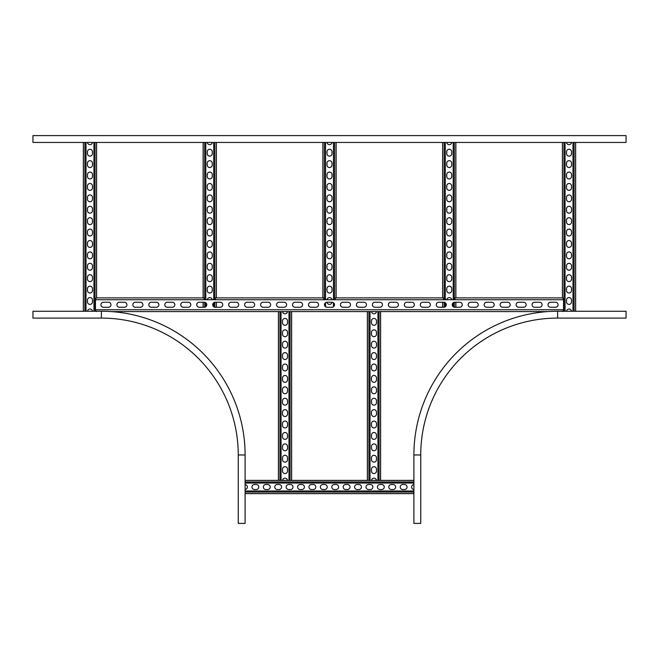 <?xml version="1.0" encoding="UTF-8"?>
<svg xmlns="http://www.w3.org/2000/svg" width="659" height="659" viewBox="0 0 659 659"><rect width="100%" height="100%" fill="white"/><g stroke="black" fill="none" stroke-linecap="round" stroke-linejoin="round"><path stroke-width="0.99" d="M626.05 135.606L626.05 142.443L32.95 142.443L32.95 135.606L626.05 135.606M626.05 311.254L557.613 311.254A143.711 143.711 0 0 0 413.901 454.965A143.711 143.711 0 0 1 557.613 311.254L557.613 318.091A136.866 136.866 0 0 0 420.747 454.965L413.901 454.965L413.901 523.394L420.747 523.394L420.747 454.965A136.866 136.866 0 0 1 557.613 318.091L626.05 318.091L626.05 311.254L575.579 311.254L575.579 142.443M566.526 311.254L571.518 311.254A2.512 2.512 0 0 0 566.526 311.254L565.051 311.254L565.051 142.443M101.387 318.091A136.866 136.866 0 0 1 238.253 454.965L238.253 523.394L245.099 523.394L245.099 454.965A143.711 143.711 0 0 0 101.387 311.254L32.95 311.254L32.95 318.091L101.387 318.091A136.866 136.866 0 0 1 238.253 454.965L245.099 454.965A143.711 143.711 0 0 0 101.387 311.254L101.387 318.091L32.95 318.091M87.482 311.254A2.512 2.512 0 0 1 92.474 311.254L86.016 311.254L86.016 142.443M83.364 142.443L83.364 311.254L32.95 311.254M108.455 307.259A2.512 2.512 0 0 0 110.967 304.746A2.512 2.512 0 0 0 108.455 302.242L103.438 302.242A2.512 2.512 0 0 0 100.926 304.746A2.512 2.512 0 0 0 103.438 307.259L108.455 307.259M124.427 307.259A2.512 2.512 0 0 0 126.932 304.746A2.512 2.512 0 0 0 124.427 302.242L119.403 302.242A2.512 2.512 0 0 0 116.898 304.746A2.512 2.512 0 0 0 119.403 307.259L124.427 307.259M140.392 307.259A2.512 2.512 0 0 0 142.904 304.746A2.512 2.512 0 0 0 140.392 302.242L135.375 302.242A2.512 2.512 0 0 0 132.863 304.746A2.512 2.512 0 0 0 135.375 307.259L140.392 307.259M156.364 307.259A2.512 2.512 0 0 0 158.868 304.746A2.512 2.512 0 0 0 156.364 302.242L151.339 302.242A2.512 2.512 0 0 0 148.835 304.746A2.512 2.512 0 0 0 151.339 307.259L156.364 307.259M172.328 307.259A2.512 2.512 0 0 0 174.841 304.746A2.512 2.512 0 0 0 172.328 302.242L167.312 302.242A2.512 2.512 0 0 0 164.799 304.746A2.512 2.512 0 0 0 167.312 307.259L172.328 307.259M188.293 307.259A2.512 2.512 0 0 0 190.805 304.746A2.512 2.512 0 0 0 188.293 302.242L183.276 302.242A2.512 2.512 0 0 0 180.772 304.746A2.512 2.512 0 0 0 183.276 307.259L188.293 307.259M204.265 307.259A2.512 2.512 0 0 0 206.778 304.746A2.512 2.512 0 0 0 204.265 302.242L199.249 302.242A2.512 2.512 0 0 0 196.736 304.746A2.512 2.512 0 0 0 199.249 307.259L204.265 307.259M220.23 307.259A2.512 2.512 0 0 0 222.742 304.746A2.512 2.512 0 0 0 220.23 302.242L215.213 302.242A2.512 2.512 0 0 0 212.709 304.746A2.512 2.512 0 0 0 215.213 307.259L220.23 307.259M236.202 307.259A2.512 2.512 0 0 0 238.706 304.746A2.512 2.512 0 0 0 236.202 302.242L231.185 302.242A2.512 2.512 0 0 0 228.673 304.746A2.512 2.512 0 0 0 231.185 307.259L236.202 307.259M252.166 307.259A2.512 2.512 0 0 0 254.679 304.746A2.512 2.512 0 0 0 252.166 302.242L247.15 302.242A2.512 2.512 0 0 0 244.637 304.746A2.512 2.512 0 0 0 247.15 307.259L252.166 307.259M268.139 307.259A2.512 2.512 0 0 0 270.643 304.746A2.512 2.512 0 0 0 268.139 302.242L263.122 302.242A2.512 2.512 0 0 0 260.61 304.746A2.512 2.512 0 0 0 263.122 307.259L268.139 307.259M284.103 307.259A2.512 2.512 0 0 0 286.616 304.746A2.512 2.512 0 0 0 284.103 302.242L279.087 302.242A2.512 2.512 0 0 0 276.574 304.746A2.512 2.512 0 0 0 279.087 307.259L284.103 307.259M300.076 307.259A2.512 2.512 0 0 0 302.58 304.746A2.512 2.512 0 0 0 300.076 302.242L295.051 302.242A2.512 2.512 0 0 0 292.547 304.746A2.512 2.512 0 0 0 295.051 307.259L300.076 307.259M316.04 307.259A2.512 2.512 0 0 0 318.552 304.746A2.512 2.512 0 0 0 316.04 302.242L311.023 302.242A2.512 2.512 0 0 0 308.511 304.746A2.512 2.512 0 0 0 311.023 307.259L316.04 307.259M332.012 307.259A2.512 2.512 0 0 0 334.517 304.746A2.512 2.512 0 0 0 332.012 302.242L326.988 302.242A2.512 2.512 0 0 0 324.483 304.746A2.512 2.512 0 0 0 326.988 307.259L332.012 307.259M347.977 307.259A2.512 2.512 0 0 0 350.489 304.746A2.512 2.512 0 0 0 347.977 302.242L342.96 302.242A2.512 2.512 0 0 0 340.448 304.746A2.512 2.512 0 0 0 342.96 307.259L347.977 307.259M363.949 307.259A2.512 2.512 0 0 0 366.453 304.746A2.512 2.512 0 0 0 363.949 302.242L358.924 302.242A2.512 2.512 0 0 0 356.42 304.746A2.512 2.512 0 0 0 358.924 307.259L363.949 307.259M379.913 307.259A2.512 2.512 0 0 0 382.426 304.746A2.512 2.512 0 0 0 379.913 302.242L374.897 302.242A2.512 2.512 0 0 0 372.384 304.746A2.512 2.512 0 0 0 374.897 307.259L379.913 307.259M395.878 307.259A2.512 2.512 0 0 0 398.39 304.746A2.512 2.512 0 0 0 395.878 302.242L390.861 302.242A2.512 2.512 0 0 0 388.357 304.746A2.512 2.512 0 0 0 390.861 307.259L395.878 307.259M411.85 307.259A2.512 2.512 0 0 0 414.363 304.746A2.512 2.512 0 0 0 411.85 302.242L406.834 302.242A2.512 2.512 0 0 0 404.321 304.746A2.512 2.512 0 0 0 406.834 307.259L411.85 307.259M427.815 307.259A2.512 2.512 0 0 0 430.327 304.746A2.512 2.512 0 0 0 427.815 302.242L422.798 302.242A2.512 2.512 0 0 0 420.294 304.746A2.512 2.512 0 0 0 422.798 307.259L427.815 307.259M443.787 307.259A2.512 2.512 0 0 0 446.291 304.746A2.512 2.512 0 0 0 443.787 302.242L438.77 302.242A2.512 2.512 0 0 0 436.258 304.746A2.512 2.512 0 0 0 438.77 307.259L443.787 307.259M459.751 307.259A2.512 2.512 0 0 0 462.264 304.746A2.512 2.512 0 0 0 459.751 302.242L454.735 302.242A2.512 2.512 0 0 0 452.222 304.746A2.512 2.512 0 0 0 454.735 307.259L459.751 307.259M475.724 307.259A2.512 2.512 0 0 0 478.228 304.746A2.512 2.512 0 0 0 475.724 302.242L470.707 302.242A2.512 2.512 0 0 0 468.195 304.746A2.512 2.512 0 0 0 470.707 307.259L475.724 307.259M491.688 307.259A2.512 2.512 0 0 0 494.201 304.746A2.512 2.512 0 0 0 491.688 302.242L486.671 302.242A2.512 2.512 0 0 0 484.159 304.746A2.512 2.512 0 0 0 486.671 307.259L491.688 307.259M507.661 307.259A2.512 2.512 0 0 0 510.165 304.746A2.512 2.512 0 0 0 507.661 302.242L502.636 302.242A2.512 2.512 0 0 0 500.132 304.746A2.512 2.512 0 0 0 502.636 307.259L507.661 307.259M523.625 307.259A2.512 2.512 0 0 0 526.137 304.746A2.512 2.512 0 0 0 523.625 302.242L518.608 302.242A2.512 2.512 0 0 0 516.096 304.746A2.512 2.512 0 0 0 518.608 307.259L523.625 307.259M539.597 307.259A2.512 2.512 0 0 0 542.102 304.746A2.512 2.512 0 0 0 539.597 302.242L534.573 302.242A2.512 2.512 0 0 0 532.068 304.746A2.512 2.512 0 0 0 534.573 307.259L539.597 307.259M555.562 307.259A2.512 2.512 0 0 0 558.074 304.746A2.512 2.512 0 0 0 555.562 302.242L550.545 302.242A2.512 2.512 0 0 0 548.033 304.746A2.512 2.512 0 0 0 550.545 307.259L555.562 307.259M562.811 311.592L563.544 309.837L563.544 299.779L562.794 297.909L455.155 297.909L454.735 299.73L443.787 299.73L443.367 297.909L335.398 297.909L334.978 299.73L324.022 299.73L323.602 297.909L215.633 297.909L215.213 299.73L204.265 299.73L203.845 297.909L96.206 297.909L95.456 299.779L95.456 309.837L96.189 311.592M547.703 311.592L371.487 311.592A2.512 2.512 0 0 0 376.478 311.592M371.487 311.592L282.522 311.592A2.512 2.512 0 0 0 287.513 311.592M282.522 311.592L111.297 311.592M562.407 297.909L562.407 142.443M571.534 300.076L571.534 301.896A2.512 2.512 0 0 1 569.022 304.409A2.512 2.512 0 0 1 566.509 301.896L566.509 300.076A2.512 2.512 0 0 1 569.022 297.563A2.512 2.512 0 0 1 571.534 300.076M571.534 277.258L571.534 279.087A2.512 2.512 0 0 1 569.022 281.599A2.512 2.512 0 0 1 566.509 279.087L566.509 277.258A2.512 2.512 0 0 1 569.022 274.754A2.512 2.512 0 0 1 571.534 277.258M571.534 254.448L571.534 256.277A2.512 2.512 0 0 1 569.022 258.781A2.512 2.512 0 0 1 566.509 256.277L566.509 254.448A2.512 2.512 0 0 1 569.022 251.944A2.512 2.512 0 0 1 571.534 254.448M571.534 231.638L571.534 233.467A2.512 2.512 0 0 1 569.022 235.971A2.512 2.512 0 0 1 566.509 233.467L566.509 231.638A2.512 2.512 0 0 1 569.022 229.126A2.512 2.512 0 0 1 571.534 231.638M571.534 208.829L571.534 210.649A2.512 2.512 0 0 1 569.022 213.162A2.512 2.512 0 0 1 566.509 210.649L566.509 208.829A2.512 2.512 0 0 1 569.022 206.316A2.512 2.512 0 0 1 571.534 208.829M571.534 186.019L571.534 187.84A2.512 2.512 0 0 1 569.022 190.352A2.512 2.512 0 0 1 566.509 187.84L566.509 186.019A2.512 2.512 0 0 1 569.022 183.507A2.512 2.512 0 0 1 571.534 186.019M571.534 163.201L571.534 165.03A2.512 2.512 0 0 1 569.022 167.534A2.512 2.512 0 0 1 566.509 165.03L566.509 163.201A2.512 2.512 0 0 1 569.022 160.697A2.512 2.512 0 0 1 571.534 163.201M571.534 151.801L571.534 153.621A2.512 2.512 0 0 1 569.022 156.134A2.512 2.512 0 0 1 566.509 153.621L566.509 151.801A2.512 2.512 0 0 1 569.022 149.288A2.512 2.512 0 0 1 571.534 151.801M571.534 174.61L571.534 176.431A2.512 2.512 0 0 1 569.022 178.943A2.512 2.512 0 0 1 566.509 176.431L566.509 174.61A2.512 2.512 0 0 1 569.022 172.098A2.512 2.512 0 0 1 571.534 174.61M571.534 197.42L571.534 199.249A2.512 2.512 0 0 1 569.022 201.753A2.512 2.512 0 0 1 566.509 199.249L566.509 197.42A2.512 2.512 0 0 1 569.022 194.916A2.512 2.512 0 0 1 571.534 197.42M571.534 220.23L571.534 222.058A2.512 2.512 0 0 1 569.022 224.571A2.512 2.512 0 0 1 566.509 222.058L566.509 220.23A2.512 2.512 0 0 1 569.022 217.725A2.512 2.512 0 0 1 571.534 220.23M571.534 243.047L571.534 244.868A2.512 2.512 0 0 1 569.022 247.38A2.512 2.512 0 0 1 566.509 244.868L566.509 243.047A2.512 2.512 0 0 1 569.022 240.535A2.512 2.512 0 0 1 571.534 243.047M571.534 265.857L571.534 267.678A2.512 2.512 0 0 1 569.022 270.19A2.512 2.512 0 0 1 566.509 267.678L566.509 265.857A2.512 2.512 0 0 1 569.022 263.345A2.512 2.512 0 0 1 571.534 265.857M571.534 288.667L571.534 290.495A2.512 2.512 0 0 1 569.022 293A2.512 2.512 0 0 1 566.509 290.495L566.509 288.667A2.512 2.512 0 0 1 569.022 286.154A2.512 2.512 0 0 1 571.534 288.667M571.518 311.254L575.579 311.254M566.526 142.443A2.512 2.512 0 0 0 571.518 142.443M563.107 311.254L565.051 311.254M413.901 493.632L245.099 493.632M402.723 484.505L404.552 484.505A2.512 2.512 0 0 1 407.056 487.017A2.512 2.512 0 0 1 404.552 489.522L402.723 489.522A2.512 2.512 0 0 1 400.219 487.017A2.512 2.512 0 0 1 402.723 484.505M379.913 484.505L381.742 484.505A2.512 2.512 0 0 1 384.246 487.017A2.512 2.512 0 0 1 381.742 489.522L379.913 489.522A2.512 2.512 0 0 1 377.401 487.017A2.512 2.512 0 0 1 379.913 484.505M357.104 484.505L358.924 484.505A2.512 2.512 0 0 1 361.437 487.017A2.512 2.512 0 0 1 358.924 489.522L357.104 489.522A2.512 2.512 0 0 1 354.591 487.017A2.512 2.512 0 0 1 357.104 484.505M334.294 484.505L336.115 484.505A2.512 2.512 0 0 1 338.627 487.017A2.512 2.512 0 0 1 336.115 489.522L334.294 489.522A2.512 2.512 0 0 1 331.782 487.017A2.512 2.512 0 0 1 334.294 484.505M311.476 484.505L313.305 484.505A2.512 2.512 0 0 1 315.809 487.017A2.512 2.512 0 0 1 313.305 489.522L311.476 489.522A2.512 2.512 0 0 1 308.972 487.017A2.512 2.512 0 0 1 311.476 484.505M288.667 484.505L290.495 484.505A2.512 2.512 0 0 1 293 487.017A2.512 2.512 0 0 1 290.495 489.522L288.667 489.522A2.512 2.512 0 0 1 286.154 487.017A2.512 2.512 0 0 1 288.667 484.505M265.857 484.505L267.678 484.505A2.512 2.512 0 0 1 270.19 487.017A2.512 2.512 0 0 1 267.678 489.522L265.857 489.522A2.512 2.512 0 0 1 263.345 487.017A2.512 2.512 0 0 1 265.857 484.505M254.448 484.505L256.277 484.505A2.512 2.512 0 0 1 258.781 487.017A2.512 2.512 0 0 1 256.277 489.522L254.448 489.522A2.512 2.512 0 0 1 251.944 487.017A2.512 2.512 0 0 1 254.448 484.505M277.258 484.505L279.087 484.505A2.512 2.512 0 0 1 281.599 487.017A2.512 2.512 0 0 1 279.087 489.522L277.258 489.522A2.512 2.512 0 0 1 274.754 487.017A2.512 2.512 0 0 1 277.258 484.505M300.076 484.505L301.896 484.505A2.512 2.512 0 0 1 304.409 487.017A2.512 2.512 0 0 1 301.896 489.522L300.076 489.522A2.512 2.512 0 0 1 297.563 487.017A2.512 2.512 0 0 1 300.076 484.505M322.885 484.505L324.706 484.505A2.512 2.512 0 0 1 327.218 487.017A2.512 2.512 0 0 1 324.706 489.522L322.885 489.522A2.512 2.512 0 0 1 320.373 487.017A2.512 2.512 0 0 1 322.885 484.505M345.695 484.505L347.524 484.505A2.512 2.512 0 0 1 350.028 487.017A2.512 2.512 0 0 1 347.524 489.522L345.695 489.522A2.512 2.512 0 0 1 343.191 487.017A2.512 2.512 0 0 1 345.695 484.505M368.505 484.505L370.333 484.505A2.512 2.512 0 0 1 372.846 487.017A2.512 2.512 0 0 1 370.333 489.522L368.505 489.522A2.512 2.512 0 0 1 366 487.017A2.512 2.512 0 0 1 368.505 484.505M391.322 484.505L393.143 484.505A2.512 2.512 0 0 1 395.655 487.017A2.512 2.512 0 0 1 393.143 489.522L391.322 489.522A2.512 2.512 0 0 1 388.81 487.017A2.512 2.512 0 0 1 391.322 484.505M413.901 484.513A2.512 2.512 0 0 0 413.901 489.513M245.099 489.513A2.512 2.512 0 0 0 245.099 484.513M442.642 307.259L442.642 302.242M442.642 297.909L442.642 142.443M446.777 299.73A2.512 2.512 0 0 1 451.744 299.73M451.769 277.258L451.769 279.087A2.512 2.512 0 0 1 449.257 281.599A2.512 2.512 0 0 1 446.753 279.087L446.753 277.258A2.512 2.512 0 0 1 449.257 274.754A2.512 2.512 0 0 1 451.769 277.258M451.769 254.448L451.769 256.277A2.512 2.512 0 0 1 449.257 258.781A2.512 2.512 0 0 1 446.753 256.277L446.753 254.448A2.512 2.512 0 0 1 449.257 251.944A2.512 2.512 0 0 1 451.769 254.448M451.769 231.638L451.769 233.467A2.512 2.512 0 0 1 449.257 235.971A2.512 2.512 0 0 1 446.753 233.467L446.753 231.638A2.512 2.512 0 0 1 449.257 229.126A2.512 2.512 0 0 1 451.769 231.638M451.769 208.829L451.769 210.649A2.512 2.512 0 0 1 449.257 213.162A2.512 2.512 0 0 1 446.753 210.649L446.753 208.829A2.512 2.512 0 0 1 449.257 206.316A2.512 2.512 0 0 1 451.769 208.829M451.769 186.019L451.769 187.84A2.512 2.512 0 0 1 449.257 190.352A2.512 2.512 0 0 1 446.753 187.84L446.753 186.019A2.512 2.512 0 0 1 449.257 183.507A2.512 2.512 0 0 1 451.769 186.019M451.769 163.201L451.769 165.03A2.512 2.512 0 0 1 449.257 167.534A2.512 2.512 0 0 1 446.753 165.03L446.753 163.201A2.512 2.512 0 0 1 449.257 160.697A2.512 2.512 0 0 1 451.769 163.201M451.769 151.801L451.769 153.621A2.512 2.512 0 0 1 449.257 156.134A2.512 2.512 0 0 1 446.753 153.621L446.753 151.801A2.512 2.512 0 0 1 449.257 149.288A2.512 2.512 0 0 1 451.769 151.801M451.769 174.61L451.769 176.431A2.512 2.512 0 0 1 449.257 178.943A2.512 2.512 0 0 1 446.753 176.431L446.753 174.61A2.512 2.512 0 0 1 449.257 172.098A2.512 2.512 0 0 1 451.769 174.61M451.769 197.42L451.769 199.249A2.512 2.512 0 0 1 449.257 201.753A2.512 2.512 0 0 1 446.753 199.249L446.753 197.42A2.512 2.512 0 0 1 449.257 194.916A2.512 2.512 0 0 1 451.769 197.42M451.769 220.23L451.769 222.058A2.512 2.512 0 0 1 449.257 224.571A2.512 2.512 0 0 1 446.753 222.058L446.753 220.23A2.512 2.512 0 0 1 449.257 217.725A2.512 2.512 0 0 1 451.769 220.23M451.769 243.047L451.769 244.868A2.512 2.512 0 0 1 449.257 247.38A2.512 2.512 0 0 1 446.753 244.868L446.753 243.047A2.512 2.512 0 0 1 449.257 240.535A2.512 2.512 0 0 1 451.769 243.047M451.769 265.857L451.769 267.678A2.512 2.512 0 0 1 449.257 270.19A2.512 2.512 0 0 1 446.753 267.678L446.753 265.857A2.512 2.512 0 0 1 449.257 263.345A2.512 2.512 0 0 1 451.769 265.857M451.769 288.667L451.769 290.495A2.512 2.512 0 0 1 449.257 293A2.512 2.512 0 0 1 446.753 290.495L446.753 288.667A2.512 2.512 0 0 1 449.257 286.154A2.512 2.512 0 0 1 451.769 288.667M446.761 142.443A2.512 2.512 0 0 0 451.761 142.443M322.885 297.909L322.885 142.443M331.988 302.242A2.512 2.512 0 0 1 327.012 302.242M327.012 299.73A2.512 2.512 0 0 1 331.988 299.73M332.012 277.258L332.012 279.087A2.512 2.512 0 0 1 329.5 281.599A2.512 2.512 0 0 1 326.988 279.087L326.988 277.258A2.512 2.512 0 0 1 329.5 274.754A2.512 2.512 0 0 1 332.012 277.258M332.012 254.448L332.012 256.277A2.512 2.512 0 0 1 329.5 258.781A2.512 2.512 0 0 1 326.988 256.277L326.988 254.448A2.512 2.512 0 0 1 329.5 251.944A2.512 2.512 0 0 1 332.012 254.448M332.012 231.638L332.012 233.467A2.512 2.512 0 0 1 329.5 235.971A2.512 2.512 0 0 1 326.988 233.467L326.988 231.638A2.512 2.512 0 0 1 329.5 229.126A2.512 2.512 0 0 1 332.012 231.638M332.012 208.829L332.012 210.649A2.512 2.512 0 0 1 329.5 213.162A2.512 2.512 0 0 1 326.988 210.649L326.988 208.829A2.512 2.512 0 0 1 329.5 206.316A2.512 2.512 0 0 1 332.012 208.829M332.012 186.019L332.012 187.84A2.512 2.512 0 0 1 329.5 190.352A2.512 2.512 0 0 1 326.988 187.84L326.988 186.019A2.512 2.512 0 0 1 329.5 183.507A2.512 2.512 0 0 1 332.012 186.019M332.012 163.201L332.012 165.03A2.512 2.512 0 0 1 329.5 167.534A2.512 2.512 0 0 1 326.988 165.03L326.988 163.201A2.512 2.512 0 0 1 329.5 160.697A2.512 2.512 0 0 1 332.012 163.201M332.012 151.801L332.012 153.621A2.512 2.512 0 0 1 329.5 156.134A2.512 2.512 0 0 1 326.988 153.621L326.988 151.801A2.512 2.512 0 0 1 329.5 149.288A2.512 2.512 0 0 1 332.012 151.801M332.012 174.61L332.012 176.431A2.512 2.512 0 0 1 329.5 178.943A2.512 2.512 0 0 1 326.988 176.431L326.988 174.61A2.512 2.512 0 0 1 329.5 172.098A2.512 2.512 0 0 1 332.012 174.61M332.012 197.42L332.012 199.249A2.512 2.512 0 0 1 329.5 201.753A2.512 2.512 0 0 1 326.988 199.249L326.988 197.42A2.512 2.512 0 0 1 329.5 194.916A2.512 2.512 0 0 1 332.012 197.42M332.012 220.23L332.012 222.058A2.512 2.512 0 0 1 329.5 224.571A2.512 2.512 0 0 1 326.988 222.058L326.988 220.23A2.512 2.512 0 0 1 329.5 217.725A2.512 2.512 0 0 1 332.012 220.23M332.012 243.047L332.012 244.868A2.512 2.512 0 0 1 329.5 247.38A2.512 2.512 0 0 1 326.988 244.868L326.988 243.047A2.512 2.512 0 0 1 329.5 240.535A2.512 2.512 0 0 1 332.012 243.047M332.012 265.857L332.012 267.678A2.512 2.512 0 0 1 329.5 270.19A2.512 2.512 0 0 1 326.988 267.678L326.988 265.857A2.512 2.512 0 0 1 329.5 263.345A2.512 2.512 0 0 1 332.012 265.857M332.012 288.667L332.012 290.495A2.512 2.512 0 0 1 329.5 293A2.512 2.512 0 0 1 326.988 290.495L326.988 288.667A2.512 2.512 0 0 1 329.5 286.154A2.512 2.512 0 0 1 332.012 288.667M327.004 142.443A2.512 2.512 0 0 0 331.996 142.443M203.12 307.259L203.12 302.242M203.12 297.909L203.12 142.443M207.255 299.73A2.512 2.512 0 0 1 212.223 299.73M212.247 277.258L212.247 279.087A2.512 2.512 0 0 1 209.743 281.599A2.512 2.512 0 0 1 207.231 279.087L207.231 277.258A2.512 2.512 0 0 1 209.743 274.754A2.512 2.512 0 0 1 212.247 277.258M212.247 254.448L212.247 256.277A2.512 2.512 0 0 1 209.743 258.781A2.512 2.512 0 0 1 207.231 256.277L207.231 254.448A2.512 2.512 0 0 1 209.743 251.944A2.512 2.512 0 0 1 212.247 254.448M212.247 231.638L212.247 233.467A2.512 2.512 0 0 1 209.743 235.971A2.512 2.512 0 0 1 207.231 233.467L207.231 231.638A2.512 2.512 0 0 1 209.743 229.126A2.512 2.512 0 0 1 212.247 231.638M212.247 208.829L212.247 210.649A2.512 2.512 0 0 1 209.743 213.162A2.512 2.512 0 0 1 207.231 210.649L207.231 208.829A2.512 2.512 0 0 1 209.743 206.316A2.512 2.512 0 0 1 212.247 208.829M212.247 186.019L212.247 187.84A2.512 2.512 0 0 1 209.743 190.352A2.512 2.512 0 0 1 207.231 187.84L207.231 186.019A2.512 2.512 0 0 1 209.743 183.507A2.512 2.512 0 0 1 212.247 186.019M212.247 163.201L212.247 165.03A2.512 2.512 0 0 1 209.743 167.534A2.512 2.512 0 0 1 207.231 165.03L207.231 163.201A2.512 2.512 0 0 1 209.743 160.697A2.512 2.512 0 0 1 212.247 163.201M212.247 151.801L212.247 153.621A2.512 2.512 0 0 1 209.743 156.134A2.512 2.512 0 0 1 207.231 153.621L207.231 151.801A2.512 2.512 0 0 1 209.743 149.288A2.512 2.512 0 0 1 212.247 151.801M212.247 174.61L212.247 176.431A2.512 2.512 0 0 1 209.743 178.943A2.512 2.512 0 0 1 207.231 176.431L207.231 174.61A2.512 2.512 0 0 1 209.743 172.098A2.512 2.512 0 0 1 212.247 174.61M212.247 197.42L212.247 199.249A2.512 2.512 0 0 1 209.743 201.753A2.512 2.512 0 0 1 207.231 199.249L207.231 197.42A2.512 2.512 0 0 1 209.743 194.916A2.512 2.512 0 0 1 212.247 197.42M212.247 220.23L212.247 222.058A2.512 2.512 0 0 1 209.743 224.571A2.512 2.512 0 0 1 207.231 222.058L207.231 220.23A2.512 2.512 0 0 1 209.743 217.725A2.512 2.512 0 0 1 212.247 220.23M212.247 243.047L212.247 244.868A2.512 2.512 0 0 1 209.743 247.38A2.512 2.512 0 0 1 207.231 244.868L207.231 243.047A2.512 2.512 0 0 1 209.743 240.535A2.512 2.512 0 0 1 212.247 243.047M212.247 265.857L212.247 267.678A2.512 2.512 0 0 1 209.743 270.19A2.512 2.512 0 0 1 207.231 267.678L207.231 265.857A2.512 2.512 0 0 1 209.743 263.345A2.512 2.512 0 0 1 212.247 265.857M212.247 288.667L212.247 290.495A2.512 2.512 0 0 1 209.743 293A2.512 2.512 0 0 1 207.231 290.495L207.231 288.667A2.512 2.512 0 0 1 209.743 286.154A2.512 2.512 0 0 1 212.247 288.667M207.239 142.443A2.512 2.512 0 0 0 212.239 142.443M92.491 300.076L92.491 301.896A2.512 2.512 0 0 1 89.978 304.409A2.512 2.512 0 0 1 87.466 301.896L87.466 300.076A2.512 2.512 0 0 1 89.978 297.563A2.512 2.512 0 0 1 92.491 300.076M92.491 277.258L92.491 279.087A2.512 2.512 0 0 1 89.978 281.599A2.512 2.512 0 0 1 87.466 279.087L87.466 277.258A2.512 2.512 0 0 1 89.978 274.754A2.512 2.512 0 0 1 92.491 277.258M92.491 254.448L92.491 256.277A2.512 2.512 0 0 1 89.978 258.781A2.512 2.512 0 0 1 87.466 256.277L87.466 254.448A2.512 2.512 0 0 1 89.978 251.944A2.512 2.512 0 0 1 92.491 254.448M92.491 231.638L92.491 233.467A2.512 2.512 0 0 1 89.978 235.971A2.512 2.512 0 0 1 87.466 233.467L87.466 231.638A2.512 2.512 0 0 1 89.978 229.126A2.512 2.512 0 0 1 92.491 231.638M92.491 208.829L92.491 210.649A2.512 2.512 0 0 1 89.978 213.162A2.512 2.512 0 0 1 87.466 210.649L87.466 208.829A2.512 2.512 0 0 1 89.978 206.316A2.512 2.512 0 0 1 92.491 208.829M92.491 186.019L92.491 187.84A2.512 2.512 0 0 1 89.978 190.352A2.512 2.512 0 0 1 87.466 187.84L87.466 186.019A2.512 2.512 0 0 1 89.978 183.507A2.512 2.512 0 0 1 92.491 186.019M92.491 163.201L92.491 165.03A2.512 2.512 0 0 1 89.978 167.534A2.512 2.512 0 0 1 87.466 165.03L87.466 163.201A2.512 2.512 0 0 1 89.978 160.697A2.512 2.512 0 0 1 92.491 163.201M92.491 151.801L92.491 153.621A2.512 2.512 0 0 1 89.978 156.134A2.512 2.512 0 0 1 87.466 153.621L87.466 151.801A2.512 2.512 0 0 1 89.978 149.288A2.512 2.512 0 0 1 92.491 151.801M92.491 174.61L92.491 176.431A2.512 2.512 0 0 1 89.978 178.943A2.512 2.512 0 0 1 87.466 176.431L87.466 174.61A2.512 2.512 0 0 1 89.978 172.098A2.512 2.512 0 0 1 92.491 174.61M92.491 197.42L92.491 199.249A2.512 2.512 0 0 1 89.978 201.753A2.512 2.512 0 0 1 87.466 199.249L87.466 197.42A2.512 2.512 0 0 1 89.978 194.916A2.512 2.512 0 0 1 92.491 197.42M92.491 220.23L92.491 222.058A2.512 2.512 0 0 1 89.978 224.571A2.512 2.512 0 0 1 87.466 222.058L87.466 220.23A2.512 2.512 0 0 1 89.978 217.725A2.512 2.512 0 0 1 92.491 220.23M92.491 243.047L92.491 244.868A2.512 2.512 0 0 1 89.978 247.38A2.512 2.512 0 0 1 87.466 244.868L87.466 243.047A2.512 2.512 0 0 1 89.978 240.535A2.512 2.512 0 0 1 92.491 243.047M92.491 265.857L92.491 267.678A2.512 2.512 0 0 1 89.978 270.19A2.512 2.512 0 0 1 87.466 267.678L87.466 265.857A2.512 2.512 0 0 1 89.978 263.345A2.512 2.512 0 0 1 92.491 265.857M92.491 288.667L92.491 290.495A2.512 2.512 0 0 1 89.978 293A2.512 2.512 0 0 1 87.466 290.495L87.466 288.667A2.512 2.512 0 0 1 89.978 286.154A2.512 2.512 0 0 1 92.491 288.667M92.474 311.254L95.893 311.254M87.482 142.443A2.512 2.512 0 0 0 92.474 142.443M83.364 311.254L86.016 311.254M380.597 311.592L380.597 480.395L376.478 480.395A2.512 2.512 0 0 0 371.487 480.395L367.368 480.395L367.368 311.592M371.47 322.77L371.47 320.949A2.512 2.512 0 0 1 373.983 318.437A2.512 2.512 0 0 1 376.495 320.949L376.495 322.77A2.512 2.512 0 0 1 373.983 325.282A2.512 2.512 0 0 1 371.47 322.77M371.47 345.58L371.47 343.759A2.512 2.512 0 0 1 373.983 341.247A2.512 2.512 0 0 1 376.495 343.759L376.495 345.58A2.512 2.512 0 0 1 373.983 348.092A2.512 2.512 0 0 1 371.47 345.58M371.47 368.397L371.47 366.569A2.512 2.512 0 0 1 373.983 364.056A2.512 2.512 0 0 1 376.495 366.569L376.495 368.397A2.512 2.512 0 0 1 373.983 370.902A2.512 2.512 0 0 1 371.47 368.397M371.47 391.207L371.47 389.378A2.512 2.512 0 0 1 373.983 386.874A2.512 2.512 0 0 1 376.495 389.378L376.495 391.207A2.512 2.512 0 0 1 373.983 393.711A2.512 2.512 0 0 1 371.47 391.207M371.47 414.017L371.47 412.188A2.512 2.512 0 0 1 373.983 409.684A2.512 2.512 0 0 1 376.495 412.188L376.495 414.017A2.512 2.512 0 0 1 373.983 416.529A2.512 2.512 0 0 1 371.47 414.017M371.47 436.826L371.47 435.006A2.512 2.512 0 0 1 373.983 432.493A2.512 2.512 0 0 1 376.495 435.006L376.495 436.826A2.512 2.512 0 0 1 373.983 439.339A2.512 2.512 0 0 1 371.47 436.826M371.47 459.636L371.47 457.816A2.512 2.512 0 0 1 373.983 455.303A2.512 2.512 0 0 1 376.495 457.816L376.495 459.636A2.512 2.512 0 0 1 373.983 462.148A2.512 2.512 0 0 1 371.47 459.636M371.47 471.045L371.47 469.224A2.512 2.512 0 0 1 373.983 466.712A2.512 2.512 0 0 1 376.495 469.224L376.495 471.045A2.512 2.512 0 0 1 373.983 473.557A2.512 2.512 0 0 1 371.47 471.045M371.47 448.235L371.47 446.407A2.512 2.512 0 0 1 373.983 443.902A2.512 2.512 0 0 1 376.495 446.407L376.495 448.235A2.512 2.512 0 0 1 373.983 450.74A2.512 2.512 0 0 1 371.47 448.235M371.47 425.426L371.47 423.597A2.512 2.512 0 0 1 373.983 421.085A2.512 2.512 0 0 1 376.495 423.597L376.495 425.426A2.512 2.512 0 0 1 373.983 427.93A2.512 2.512 0 0 1 371.47 425.426M371.47 402.608L371.47 400.787A2.512 2.512 0 0 1 373.983 398.275A2.512 2.512 0 0 1 376.495 400.787L376.495 402.608A2.512 2.512 0 0 1 373.983 405.12A2.512 2.512 0 0 1 371.47 402.608M371.47 379.798L371.47 377.978A2.512 2.512 0 0 1 373.983 375.465A2.512 2.512 0 0 1 376.495 377.978L376.495 379.798A2.512 2.512 0 0 1 373.983 382.311A2.512 2.512 0 0 1 371.47 379.798M371.47 356.989L371.47 355.16A2.512 2.512 0 0 1 373.983 352.656A2.512 2.512 0 0 1 376.495 355.16L376.495 356.989A2.512 2.512 0 0 1 373.983 359.501A2.512 2.512 0 0 1 371.47 356.989M371.47 334.179L371.47 332.35A2.512 2.512 0 0 1 373.983 329.846A2.512 2.512 0 0 1 376.495 332.35L376.495 334.179A2.512 2.512 0 0 1 373.983 336.683A2.512 2.512 0 0 1 371.47 334.179M379.032 480.395L379.032 311.592L377.945 311.592L377.945 480.395M370.02 480.395L370.02 311.592L368.933 311.592L368.933 480.395M291.632 311.592L291.632 480.395L287.513 480.395A2.512 2.512 0 0 0 282.522 480.395L245.099 480.395M282.505 322.77L282.505 320.949A2.512 2.512 0 0 1 285.017 318.437A2.512 2.512 0 0 1 287.53 320.949L287.53 322.77A2.512 2.512 0 0 1 285.017 325.282A2.512 2.512 0 0 1 282.505 322.77M282.505 345.58L282.505 343.759A2.512 2.512 0 0 1 285.017 341.247A2.512 2.512 0 0 1 287.53 343.759L287.53 345.58A2.512 2.512 0 0 1 285.017 348.092A2.512 2.512 0 0 1 282.505 345.58M282.505 368.397L282.505 366.569A2.512 2.512 0 0 1 285.017 364.056A2.512 2.512 0 0 1 287.53 366.569L287.53 368.397A2.512 2.512 0 0 1 285.017 370.902A2.512 2.512 0 0 1 282.505 368.397M282.505 391.207L282.505 389.378A2.512 2.512 0 0 1 285.017 386.874A2.512 2.512 0 0 1 287.53 389.378L287.53 391.207A2.512 2.512 0 0 1 285.017 393.711A2.512 2.512 0 0 1 282.505 391.207M282.505 414.017L282.505 412.188A2.512 2.512 0 0 1 285.017 409.684A2.512 2.512 0 0 1 287.53 412.188L287.53 414.017A2.512 2.512 0 0 1 285.017 416.529A2.512 2.512 0 0 1 282.505 414.017M282.505 436.826L282.505 435.006A2.512 2.512 0 0 1 285.017 432.493A2.512 2.512 0 0 1 287.53 435.006L287.53 436.826A2.512 2.512 0 0 1 285.017 439.339A2.512 2.512 0 0 1 282.505 436.826M282.505 459.636L282.505 457.816A2.512 2.512 0 0 1 285.017 455.303A2.512 2.512 0 0 1 287.53 457.816L287.53 459.636A2.512 2.512 0 0 1 285.017 462.148A2.512 2.512 0 0 1 282.505 459.636M282.505 471.045L282.505 469.224A2.512 2.512 0 0 1 285.017 466.712A2.512 2.512 0 0 1 287.53 469.224L287.53 471.045A2.512 2.512 0 0 1 285.017 473.557A2.512 2.512 0 0 1 282.505 471.045M282.505 448.235L282.505 446.407A2.512 2.512 0 0 1 285.017 443.902A2.512 2.512 0 0 1 287.53 446.407L287.53 448.235A2.512 2.512 0 0 1 285.017 450.74A2.512 2.512 0 0 1 282.505 448.235M282.505 425.426L282.505 423.597A2.512 2.512 0 0 1 285.017 421.085A2.512 2.512 0 0 1 287.53 423.597L287.53 425.426A2.512 2.512 0 0 1 285.017 427.93A2.512 2.512 0 0 1 282.505 425.426M282.505 402.608L282.505 400.787A2.512 2.512 0 0 1 285.017 398.275A2.512 2.512 0 0 1 287.53 400.787L287.53 402.608A2.512 2.512 0 0 1 285.017 405.12A2.512 2.512 0 0 1 282.505 402.608M282.505 379.798L282.505 377.978A2.512 2.512 0 0 1 285.017 375.465A2.512 2.512 0 0 1 287.53 377.978L287.53 379.798A2.512 2.512 0 0 1 285.017 382.311A2.512 2.512 0 0 1 282.505 379.798M282.505 356.989L282.505 355.16A2.512 2.512 0 0 1 285.017 352.656A2.512 2.512 0 0 1 287.53 355.16L287.53 356.989A2.512 2.512 0 0 1 285.017 359.501A2.512 2.512 0 0 1 282.505 356.989M282.505 334.179L282.505 332.35A2.512 2.512 0 0 1 285.017 329.846A2.512 2.512 0 0 1 287.53 332.35L287.53 334.179A2.512 2.512 0 0 1 285.017 336.683A2.512 2.512 0 0 1 282.505 334.179M290.067 480.395L290.067 311.592L288.98 311.592L288.98 480.395M281.055 480.395L281.055 311.592L279.968 311.592L279.968 480.395M563.527 299.73L454.735 299.73M443.787 299.73L334.978 299.73M324.022 299.73L215.213 299.73M204.265 299.73L95.473 299.73M563.544 309.771L95.456 309.771M572.984 311.254L572.984 142.443M574.071 311.254L574.071 142.443M563.972 311.254L563.972 142.443M562.465 297.909L562.465 142.443M413.901 483.047L245.099 483.047M413.901 490.98L245.099 490.98M413.901 480.452L245.099 480.452M413.901 481.968L245.099 481.968M413.901 492.059L245.099 492.059M413.901 493.575L245.099 493.575M453.227 306.756L453.227 302.745M453.227 299.73L453.227 142.443M445.295 306.756L445.295 302.745M445.295 299.73L445.295 142.443M455.822 307.259L455.822 302.242M455.822 297.909L455.822 142.443M454.306 307.226L454.306 302.275M454.306 299.73L454.306 142.443M444.215 307.226L444.215 302.275M444.215 299.73L444.215 142.443M442.7 307.259L442.7 302.242M442.7 297.909L442.7 142.443M333.462 306.789L333.462 302.703M333.462 299.73L333.462 142.443M325.538 306.789L325.538 302.703M325.538 299.73L325.538 142.443M336.057 297.909L336.057 142.443M334.55 299.73L334.55 142.443M324.45 299.73L324.45 142.443M322.943 297.909L322.943 142.443M213.705 306.756L213.705 302.745M213.705 299.73L213.705 142.443M205.773 306.756L205.773 302.745M205.773 299.73L205.773 142.443M216.3 307.259L216.3 302.242M216.3 297.909L216.3 142.443M214.785 307.226L214.785 302.275M214.785 299.73L214.785 142.443M204.694 307.226L204.694 302.275M204.694 299.73L204.694 142.443M203.178 307.259L203.178 302.242M203.178 297.909L203.178 142.443M93.949 311.254L93.949 142.443M96.535 297.909L96.535 142.443M95.028 311.254L95.028 142.443M84.929 311.254L84.929 142.443M83.421 311.254L83.421 142.443M367.425 311.592L367.425 480.395L291.632 480.395M380.54 311.592L380.54 480.395M278.46 311.592L278.46 480.395M291.575 311.592L291.575 480.395M575.636 311.254L575.636 142.443M413.901 480.395L380.597 480.395M376.478 480.395L371.487 480.395M287.513 480.395L282.522 480.395M455.88 307.259L455.88 302.242M455.88 297.909L455.88 142.443M336.115 297.909L336.115 142.443M216.358 307.259L216.358 302.242M216.358 297.909L216.358 142.443M96.593 297.909L96.593 142.443M278.403 311.592L278.403 480.395"/></g></svg>
